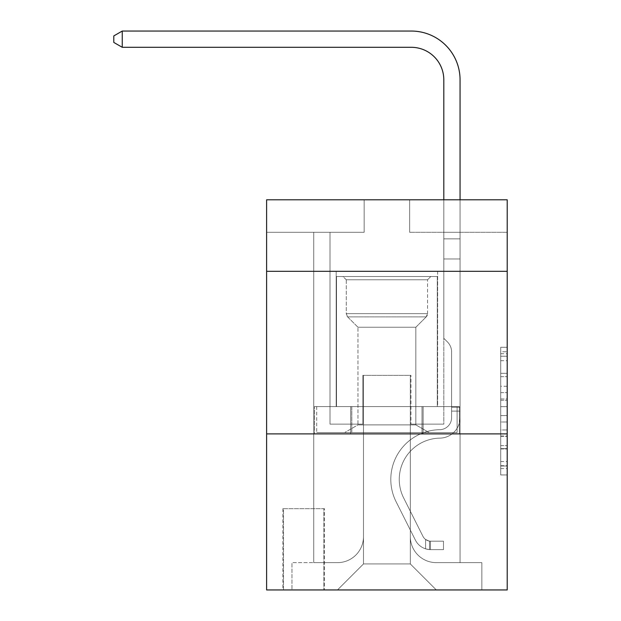 <?xml version="1.0" encoding="UTF-8"?>
<svg xmlns="http://www.w3.org/2000/svg" width="621" height="621" viewBox="0 0 621 621"><rect width="100%" height="100%" fill="white"/><g stroke="black" fill="none" stroke-linecap="round" stroke-linejoin="round"><path stroke-width="0.47" stroke-dasharray="3.1 2.33" d="M500.705 386.239L500.705 406.662L507.202 406.662L507.202 468.576L507.202 353.683L507.202 406.662L500.705 406.662L500.705 351.765L500.705 474.956L500.705 347.302L500.705 466.022L507.202 466.022L500.705 466.022L507.202 466.022L500.705 466.022L500.705 445.599L500.705 474.956L507.202 474.956L507.202 347.302L507.202 465.703L507.202 415.596L500.705 415.596L507.202 415.596L507.202 445.599L507.202 356.237L500.705 356.237L507.202 356.237L507.202 474.956L507.202 353.683L507.202 474.956L500.705 474.956L500.705 347.302L507.202 347.302L507.202 353.683L507.202 347.302L507.202 353.683L507.202 347.302L507.202 351.765L507.202 347.302L500.705 347.302L500.705 356.237L507.202 356.237L500.705 356.237L500.705 386.239L507.202 386.239M437.626 271.323L437.626 406.576L336.186 406.576L437.626 406.576L336.186 406.576L437.626 406.576L437.626 271.323L336.186 271.323L336.186 406.576L336.186 271.323L437.626 271.323M324.48 508.669L282.865 508.669L324.48 508.669L324.48 589.95L282.865 589.95L324.48 589.95M282.865 508.669L282.865 589.95M507.202 399L507.202 392.619L507.202 399L500.705 399L500.705 373.306L500.705 448.944L500.705 429.957L507.202 429.957L500.705 429.957L500.705 474.956L507.202 474.956L500.705 474.956L507.202 474.956L500.705 474.956L500.705 347.302L507.202 347.302L500.705 347.302L507.202 347.302L500.705 347.302L500.705 399L507.202 399M507.202 433.885L507.202 589.95L266.611 589.95L266.611 433.885L507.202 433.885L507.202 199.791L409.666 199.791L507.202 199.791L507.202 232.308L507.202 199.791L266.611 199.791L364.147 199.791L266.611 199.791L266.611 232.308L364.147 232.308L266.611 232.308L266.611 199.791L266.611 271.323L507.202 271.323L266.611 271.323L266.611 433.885L507.202 433.885L266.611 433.885M313.752 232.308L313.752 562.642L337.482 562.642A26.012 26.012 0 0 0 363.495 536.629L363.495 375.363L363.495 563.938L363.495 375.363L363.495 563.938L363.495 375.363L410.318 375.363L410.318 536.629A26.012 26.012 0 0 0 436.322 562.642L460.06 562.642L460.06 232.308L460.06 562.642L460.06 232.308L460.06 562.642L460.06 232.308L460.06 562.642L460.06 232.308L460.06 562.642L460.06 232.308L460.06 562.642L460.06 232.308L460.06 562.642L460.06 232.308L460.06 562.642L460.06 232.308L460.06 562.642L460.06 232.308L460.06 562.642L460.06 232.308L460.06 562.642L460.06 232.308L460.06 562.642L460.06 232.308L460.06 562.642L460.06 232.308L460.06 562.642L481.842 562.642L436.322 562.642L460.06 562.642L436.322 562.642L460.06 562.642L436.322 562.642L460.06 562.642L436.322 562.642L460.06 562.642L436.322 562.642L460.06 562.642L436.322 562.642L460.06 562.642L436.322 562.642L460.06 562.642L436.322 562.642L460.06 562.642L436.322 562.642L460.06 562.642L436.322 562.642L460.06 562.642L436.322 562.642L460.06 562.642L436.322 562.642L460.06 562.642L460.06 232.308L443.805 232.308L460.06 232.308L443.805 232.308L460.06 232.308L443.805 232.308L460.06 232.308L443.805 232.308L460.06 232.308L443.805 232.308L460.06 232.308L443.805 232.308L460.06 232.308L443.805 232.308L460.06 232.308L443.805 232.308L460.06 232.308L443.805 232.308L460.06 232.308L443.805 232.308L460.06 232.308L443.805 232.308L460.06 232.308L443.805 232.308L460.06 232.308L443.805 232.308L460.06 232.308L443.805 232.308L460.06 232.308L460.06 562.642L436.322 562.642A26.012 26.012 0 0 1 410.318 536.629A26.012 26.012 0 0 0 436.322 562.642A26.012 26.012 0 0 1 410.318 536.629A26.012 26.012 0 0 0 436.322 562.642A26.012 26.012 0 0 1 410.318 536.629A26.012 26.012 0 0 0 436.322 562.642A26.012 26.012 0 0 1 410.318 536.629A26.012 26.012 0 0 0 436.322 562.642A26.012 26.012 0 0 1 410.318 536.629A26.012 26.012 0 0 0 436.322 562.642A26.012 26.012 0 0 1 410.318 536.629A26.012 26.012 0 0 0 436.322 562.642A26.012 26.012 0 0 1 410.318 536.629A26.012 26.012 0 0 0 436.322 562.642A26.012 26.012 0 0 1 410.318 536.629A26.012 26.012 0 0 0 436.322 562.642A26.012 26.012 0 0 1 410.318 536.629A26.012 26.012 0 0 0 436.322 562.642A26.012 26.012 0 0 1 410.318 536.629A26.012 26.012 0 0 0 436.322 562.642A26.012 26.012 0 0 1 410.318 536.629A26.012 26.012 0 0 0 436.322 562.642A26.012 26.012 0 0 1 410.318 536.629A26.012 26.012 0 0 0 436.322 562.642A26.012 26.012 0 0 1 410.318 536.629L410.318 375.363L410.318 563.938L363.495 563.938L410.318 563.938L436.322 589.95L481.842 589.95L337.482 589.95L436.322 589.95L410.318 563.938L436.322 589.95L410.318 563.938L410.318 375.363L410.318 563.938L410.318 375.363L362.843 375.363L362.843 424.135L330.007 424.135L330.007 232.308L313.752 232.308L313.752 562.642L337.482 562.642A26.012 26.012 0 0 0 363.495 536.629L363.495 375.363L362.843 375.363L362.843 424.135L330.007 424.135L330.007 232.308L313.752 232.308L313.752 562.642L337.482 562.642L291.971 562.642L337.482 562.642L313.752 562.642L313.752 232.308L313.752 562.642L313.752 232.308L313.752 562.642L313.752 232.308L313.752 562.642L313.752 232.308L313.752 562.642L313.752 232.308L313.752 562.642L313.752 232.308L313.752 562.642L313.752 232.308L313.752 562.642L313.752 232.308L313.752 562.642L313.752 232.308L313.752 562.642L313.752 232.308L313.752 562.642L313.752 232.308L313.752 562.642L313.752 232.308L330.007 232.308L313.752 232.308L330.007 232.308L313.752 232.308L330.007 232.308L313.752 232.308L330.007 232.308L313.752 232.308L330.007 232.308L313.752 232.308L330.007 232.308L313.752 232.308L330.007 232.308L313.752 232.308L330.007 232.308L313.752 232.308L330.007 232.308L313.752 232.308L330.007 232.308L313.752 232.308L330.007 232.308L313.752 232.308L330.007 232.308L313.752 232.308L330.007 232.308L313.752 232.308L313.752 562.642L313.752 232.308M363.495 536.629L363.495 375.363L362.843 375.363L362.843 424.135L330.007 424.135L330.007 232.308L330.007 424.135L330.007 232.308L330.007 424.135L330.007 232.308L330.007 424.135L330.007 232.308L330.007 424.135L330.007 232.308L330.007 424.135L330.007 232.308L330.007 424.135L330.007 232.308L330.007 424.135L330.007 232.308L330.007 424.135L330.007 232.308L330.007 424.135L330.007 232.308L330.007 424.135L330.007 232.308L330.007 424.135L330.007 232.308L330.007 424.135L330.007 232.308L330.007 424.135L362.843 424.135L330.007 424.135L362.843 424.135L330.007 424.135L362.843 424.135L330.007 424.135L362.843 424.135L330.007 424.135L362.843 424.135L330.007 424.135L362.843 424.135L330.007 424.135L362.843 424.135L330.007 424.135L362.843 424.135L330.007 424.135L362.843 424.135L330.007 424.135L362.843 424.135L330.007 424.135L362.843 424.135L330.007 424.135L362.843 424.135L330.007 424.135L362.843 424.135L362.843 375.363L362.843 424.135L362.843 375.363L362.843 424.135L362.843 375.363L362.843 424.135L362.843 375.363L362.843 424.135L362.843 375.363L362.843 424.135L362.843 375.363L362.843 424.135L362.843 375.363L362.843 424.135L362.843 375.363L362.843 424.135L362.843 375.363L362.843 424.135L362.843 375.363L362.843 424.135L362.843 375.363L362.843 424.135L362.843 375.363L362.843 424.135L362.843 375.363L363.495 375.363L362.843 375.363L363.495 375.363L362.843 375.363L363.495 375.363L362.843 375.363L363.495 375.363L362.843 375.363L363.495 375.363L362.843 375.363L363.495 375.363L362.843 375.363L363.495 375.363L362.843 375.363L363.495 375.363L362.843 375.363L363.495 375.363L362.843 375.363L363.495 375.363L362.843 375.363L363.495 375.363L362.843 375.363L363.495 375.363L362.843 375.363L363.495 375.363L363.495 536.629A26.012 26.012 0 0 1 337.482 562.642A26.012 26.012 0 0 0 363.495 536.629A26.012 26.012 0 0 1 337.482 562.642A26.012 26.012 0 0 0 363.495 536.629A26.012 26.012 0 0 1 337.482 562.642A26.012 26.012 0 0 0 363.495 536.629A26.012 26.012 0 0 1 337.482 562.642A26.012 26.012 0 0 0 363.495 536.629A26.012 26.012 0 0 1 337.482 562.642A26.012 26.012 0 0 0 363.495 536.629A26.012 26.012 0 0 1 337.482 562.642A26.012 26.012 0 0 0 363.495 536.629A26.012 26.012 0 0 1 337.482 562.642A26.012 26.012 0 0 0 363.495 536.629A26.012 26.012 0 0 1 337.482 562.642A26.012 26.012 0 0 0 363.495 536.629A26.012 26.012 0 0 1 337.482 562.642A26.012 26.012 0 0 0 363.495 536.629A26.012 26.012 0 0 1 337.482 562.642A26.012 26.012 0 0 0 363.495 536.629A26.012 26.012 0 0 1 337.482 562.642A26.012 26.012 0 0 0 363.495 536.629A26.012 26.012 0 0 1 337.482 562.642A26.012 26.012 0 0 0 363.495 536.629M507.202 232.308L409.666 232.308L507.202 232.308M283.518 589.95L323.828 589.95L283.518 589.95L283.518 508.669L323.828 508.669L323.828 589.95L323.828 508.669L283.518 508.669L283.518 589.95M291.971 589.95L337.482 589.95L363.495 563.938L337.482 589.95L363.495 563.938L337.482 589.95L291.971 589.95L291.971 562.642L291.971 589.95M410.962 375.363L410.318 375.363L410.962 375.363L410.318 375.363L410.962 375.363L410.318 375.363L410.962 375.363L410.318 375.363L410.962 375.363L410.318 375.363L410.962 375.363L410.318 375.363L410.962 375.363L410.318 375.363L410.962 375.363L410.318 375.363L410.962 375.363L410.318 375.363L410.962 375.363L410.318 375.363L410.962 375.363L410.318 375.363L410.962 375.363L410.318 375.363L410.962 375.363L410.318 375.363L410.962 375.363L410.318 375.363L410.962 375.363L410.962 424.135L410.962 375.363M409.666 232.308L409.666 199.791L409.666 232.308M364.147 232.308L364.147 199.791L364.147 232.308M481.842 562.642L481.842 589.95L481.842 562.642M443.805 232.308L443.805 424.135L410.962 424.135L443.805 424.135L410.962 424.135L443.805 424.135L410.962 424.135L443.805 424.135L410.962 424.135L443.805 424.135L410.962 424.135L443.805 424.135L410.962 424.135L443.805 424.135L410.962 424.135L443.805 424.135L410.962 424.135L443.805 424.135L410.962 424.135L443.805 424.135L410.962 424.135L443.805 424.135L410.962 424.135L443.805 424.135L410.962 424.135L443.805 424.135L410.962 424.135L443.805 424.135L410.962 424.135L443.805 424.135L443.805 232.308M459.361 433.885L314.451 433.885L459.361 433.885L459.361 406.576L314.451 406.576L423.134 406.576L423.134 433.885L423.134 406.576L350.679 406.576L350.679 433.885L350.679 406.576L314.451 406.576L314.451 433.885L314.451 406.576L459.361 406.576L459.361 433.885M507.202 271.323L266.611 271.323M350.679 406.576L350.679 433.885L350.679 406.576M423.134 406.576L423.134 433.885L423.134 406.576M500.705 406.662L507.202 406.662L500.705 406.662M500.705 351.765L500.705 347.302L500.705 351.765L507.202 351.765L500.705 351.765M500.705 448.626L500.705 421.977L500.705 448.626L507.202 448.626L500.705 448.626M500.705 421.977L500.705 415.596L507.202 415.596L500.705 415.596L500.705 421.977L507.202 421.977L500.705 421.977M500.705 373.306L500.705 356.237L500.705 373.306L507.202 373.306L500.705 373.306M500.705 347.302L507.202 347.302L500.705 347.302L500.705 353.683L500.705 347.302L507.202 347.302M500.705 474.956L507.202 474.956L500.705 474.956L500.705 468.576L500.705 474.956M460.06 411.125L460.06 238.852L460.06 258.965L460.06 238.852L443.805 238.852L443.805 79.822A32.509 32.509 34.2 0 0 411.288 47.305L122.252 47.305L122.252 31.05L411.288 31.05A48.772 48.772 -145.8 0 1 460.06 79.822L460.06 258.965L460.06 238.852L443.805 238.852L443.805 258.965L460.06 258.965L460.06 238.852L460.06 258.965L460.06 238.852L443.805 238.852L443.805 79.822A32.509 32.509 34.2 0 0 411.288 47.305L122.252 47.305L113.798 42.43L113.798 35.925L113.798 42.43L122.252 47.305L122.252 31.05L122.252 47.305L113.798 42.43L113.798 35.925L122.252 31.05L113.798 35.925L113.798 42.43L122.252 47.305L122.252 31.05L411.288 31.05A48.772 48.772 -145.8 0 1 460.06 79.822L460.06 258.965L460.06 238.852L443.805 238.852L460.06 238.852L460.06 258.965L460.06 238.852L443.805 238.852L443.805 79.822A32.509 32.509 34.2 0 0 411.288 47.305L122.252 47.305L113.798 42.43L113.798 35.925L122.252 31.05L411.288 31.05A48.772 48.772 -145.8 0 1 460.06 79.822L460.06 258.965L460.06 238.852L443.805 238.852L443.805 338.298L447.469 341.961A14.128 14.128 -145.8 0 1 451.607 351.952A14.128 14.128 34.2 0 0 447.469 341.961L443.805 338.298L443.805 258.965L460.06 258.965L460.06 238.852L460.06 258.965L460.06 238.852L443.805 238.852L443.805 79.822A32.509 32.509 34.2 0 0 411.288 47.305L122.252 47.305L122.252 31.05L122.252 47.305L113.798 42.43L122.252 47.305L122.252 31.05L113.798 35.925L113.798 42.43L113.798 35.925L122.252 31.05L411.288 31.05A48.772 48.772 -145.8 0 1 460.06 79.822L460.06 258.965L460.06 238.852L443.805 238.852L460.06 238.852L460.06 258.965L460.06 238.852L443.805 238.852L443.805 79.822A32.509 32.509 34.2 0 0 411.288 47.305L122.252 47.305L113.798 42.43L122.252 47.305L122.252 31.05L411.288 31.05A48.772 48.772 -145.8 0 1 460.06 79.822L460.06 258.965L460.06 238.852L443.805 238.852L443.805 258.965L443.805 79.822A32.509 32.509 34.2 0 0 411.288 47.305L122.252 47.305L113.798 42.43L113.798 35.925L113.798 42.43L122.252 47.305L122.252 31.05L122.252 47.305L113.798 42.43L113.798 35.925L122.252 31.05L113.798 35.925L113.798 42.43L122.252 47.305L122.252 31.05L411.288 31.05A48.772 48.772 -145.8 0 1 460.06 79.822L460.06 258.965L460.06 238.852L443.805 238.852L460.06 238.852L460.06 417.646A20.485 20.485 -145.8 0 1 439.901 438.131A20.485 20.485 34.2 0 0 460.06 417.646L460.06 258.965L443.805 258.965L443.805 338.298L447.469 341.961A14.128 14.128 -145.8 0 1 451.607 351.952A14.128 14.128 34.2 0 0 447.469 341.961L443.805 338.298L443.805 258.965L460.06 258.965L460.06 417.646A20.485 20.485 -145.8 0 1 439.901 438.131A20.485 20.485 34.2 0 0 460.06 417.646L460.06 258.965L443.805 258.965L443.805 79.822A32.509 32.509 34.2 0 0 411.288 47.305L122.252 47.305L113.798 42.43L113.798 35.925L122.252 31.05L411.288 31.05A48.772 48.772 -145.8 0 1 460.06 79.822L460.06 238.852L443.805 238.852L443.805 338.298L447.469 341.961A14.128 14.128 -145.8 0 1 451.607 351.952A14.128 14.128 34.2 0 0 447.469 341.961L443.805 338.298L443.805 258.965L460.06 258.965L460.06 417.646A20.485 20.485 -145.8 0 1 439.901 438.131A20.485 20.485 34.2 0 0 460.06 417.646L460.06 258.965L443.805 258.965L443.805 79.822A32.509 32.509 34.2 0 0 411.288 47.305L122.252 47.305L122.252 31.05L122.252 47.305L113.798 42.43L122.252 47.305L122.252 31.05L113.798 35.925L113.798 42.43L113.798 35.925L122.252 31.05L411.288 31.05A48.772 48.772 -145.8 0 1 460.06 79.822L460.06 258.965L443.805 258.965L443.805 338.298L447.469 341.961A14.128 14.128 -145.8 0 1 451.607 351.952A14.128 14.128 34.2 0 0 447.469 341.961L443.805 338.298L443.805 238.852L460.06 238.852L443.805 238.852L443.805 79.822A32.509 32.509 34.2 0 0 411.288 47.305L122.252 47.305L113.798 42.43L122.252 47.305L122.252 31.05L411.288 31.05A48.772 48.772 -145.8 0 1 460.06 79.822L460.06 417.646A20.485 20.485 -145.8 0 1 439.901 438.131A41.289 41.289 34.2 0 0 403.658 497.957A41.289 41.289 -145.8 0 1 439.901 438.131A20.485 20.485 34.2 0 0 460.06 417.646L460.06 258.965L443.805 258.965L443.805 338.298L447.469 341.961A14.128 14.128 -145.8 0 1 451.607 351.952A14.128 14.128 34.2 0 0 447.469 341.961L443.805 338.298L443.805 258.965L460.06 258.965L460.06 417.646A20.485 20.485 -145.8 0 1 439.901 438.131A20.485 20.485 34.2 0 0 460.06 417.646L460.06 258.965L443.805 258.965L443.805 238.852L443.805 338.298L447.469 341.961A14.128 14.128 -145.8 0 1 451.607 351.952A14.128 14.128 34.2 0 0 447.469 341.961L443.805 338.298L443.805 258.965L460.06 258.965L460.06 417.646A20.485 20.485 -145.8 0 1 439.901 438.131A20.485 20.485 34.2 0 0 460.06 417.646L460.06 258.965L443.805 258.965L443.805 79.822A32.509 32.509 34.2 0 0 411.288 47.305L122.252 47.305L113.798 42.43L113.798 35.925L113.798 42.43L122.252 47.305L122.252 31.05L122.252 47.305L113.798 42.43L113.798 35.925L122.252 31.05L113.798 35.925L113.798 42.43L122.252 47.305L122.252 31.05L411.288 31.05A48.772 48.772 -145.8 0 1 460.06 79.822L460.06 238.852L443.805 238.852L460.06 238.852L460.06 79.822L460.06 238.852L443.805 238.852L443.805 79.822A32.509 32.509 34.2 0 0 411.288 47.305L122.252 47.305L113.798 42.43L113.798 35.925L122.252 31.05L411.288 31.05A48.772 48.772 -145.8 0 1 460.06 79.822L460.06 238.852L460.06 79.822L460.06 238.852L443.805 238.852L443.805 338.298L447.469 341.961A14.128 14.128 -145.8 0 1 451.607 351.952A14.128 14.128 34.2 0 0 447.469 341.961L443.805 338.298L443.805 258.965L460.06 258.965L460.06 417.646A20.485 20.485 -145.8 0 1 439.901 438.131A41.289 41.289 34.2 0 0 403.658 497.957A41.289 41.289 -145.8 0 1 439.901 438.131A20.485 20.485 34.2 0 0 460.06 417.646L460.06 258.965L443.805 258.965L443.805 79.822A32.509 32.509 34.2 0 0 411.288 47.305L122.252 47.305L122.252 31.05L122.252 47.305L411.288 47.305L122.252 47.305L122.252 31.05L113.798 35.925L113.798 42.43L122.252 47.305L411.288 47.305L122.252 47.305L122.252 31.05L411.288 31.05A48.772 48.772 -145.8 0 1 460.06 79.822L460.06 238.852L443.805 238.852L443.805 79.822A32.509 32.509 34.2 0 0 411.288 47.305L122.252 47.305L411.288 47.305L122.252 47.305L122.252 31.05L411.288 31.05A48.772 48.772 -145.8 0 1 460.06 79.822L460.06 238.852L460.06 79.822L460.06 238.852L443.805 238.852L443.805 338.298L447.469 341.961A14.128 14.128 -145.8 0 1 451.607 351.952A14.128 14.128 34.2 0 0 447.469 341.961L443.805 338.298L443.805 258.965L460.06 258.965L460.06 417.646A20.485 20.485 -145.8 0 1 439.901 438.131A20.485 20.485 34.2 0 0 460.06 417.646L460.06 258.965L443.805 258.965L443.805 79.822A32.509 32.509 34.2 0 0 411.288 47.305L122.252 47.305L122.252 31.05L113.798 35.925L122.252 31.05L411.288 31.05A48.772 48.772 -145.8 0 1 460.06 79.822L460.06 238.852L443.805 238.852L443.805 79.822L443.805 338.298L447.469 341.961A14.128 14.128 -145.8 0 1 451.607 351.952A14.128 14.128 34.2 0 0 447.469 341.961L443.805 338.298L443.805 258.965L460.06 258.965L460.06 417.646A20.485 20.485 -145.8 0 1 439.901 438.131A20.485 20.485 34.2 0 0 460.06 417.646L460.06 258.965L443.805 258.965L443.805 79.822L443.805 338.298L447.469 341.961A14.128 14.128 -145.8 0 1 451.607 351.952A14.128 14.128 34.2 0 0 447.469 341.961L443.805 338.298L443.805 258.965L460.06 258.965L460.06 417.646A20.485 20.485 -145.8 0 1 439.901 438.131A41.289 41.289 34.2 0 0 403.658 497.957A41.289 41.289 -145.8 0 1 439.901 438.131A20.485 20.485 34.2 0 0 460.06 417.646L460.06 258.965L443.805 258.965L443.805 79.822L443.805 338.298L447.469 341.961A14.128 14.128 -145.8 0 1 451.607 351.952A14.128 14.128 34.2 0 0 447.469 341.961L443.805 338.298L443.805 258.965L460.06 258.965L460.06 417.646A20.485 20.485 -145.8 0 1 439.901 438.131A20.485 20.485 34.2 0 0 460.06 417.646L460.06 258.965L443.805 258.965L443.805 79.822L443.805 338.298L447.469 341.961A14.128 14.128 -145.8 0 1 451.607 351.952A14.128 14.128 34.2 0 0 447.469 341.961L443.805 338.298L443.805 258.965L460.06 258.965L460.06 417.646A20.485 20.485 -145.8 0 1 439.901 438.131A20.485 20.485 34.2 0 0 460.06 417.646L460.06 258.965L443.805 258.965L443.805 238.852L460.06 238.852L460.06 79.822L460.06 238.852L460.06 79.822L460.06 238.852L443.805 238.852L443.805 79.822L443.805 338.298L447.469 341.961A14.128 14.128 -145.8 0 1 451.607 351.952A14.128 14.128 34.2 0 0 447.469 341.961L443.805 338.298L443.805 258.965L460.06 258.965L460.06 417.646A20.485 20.485 -145.8 0 1 439.901 438.131A41.289 41.289 34.2 0 0 403.658 497.957L422.955 536.342L403.658 497.957A41.289 41.289 -145.8 0 1 439.901 438.131A20.485 20.485 34.2 0 0 460.06 417.646L460.06 258.965L443.805 258.965L443.805 79.822L443.805 338.298L447.469 341.961A14.128 14.128 -145.8 0 1 451.607 351.952A14.128 14.128 34.2 0 0 447.469 341.961L443.805 338.298L443.805 258.965L460.06 258.965L460.06 417.646L460.06 411.125L451.607 411.125L451.607 407.229L460.06 407.229L451.607 407.229L451.607 417.646L451.607 351.952L451.607 417.646A12.032 12.032 -145.8 0 1 439.769 429.678A12.032 12.032 34.2 0 0 451.607 417.646L451.607 351.952L451.607 417.646L451.607 407.229L460.06 407.229L451.607 407.229L451.607 417.646A12.032 12.032 -145.8 0 1 439.769 429.678A12.032 12.032 34.2 0 0 451.607 417.646L451.607 351.952L451.607 417.646A12.032 12.032 -145.8 0 1 439.769 429.678A12.032 12.032 34.2 0 0 451.607 417.646L451.607 351.952L451.607 417.646L451.607 407.229L460.06 407.229L451.607 407.229L451.607 417.646A12.032 12.032 -145.8 0 1 439.769 429.678A49.742 49.742 34.2 0 0 396.105 501.752A49.742 49.742 -145.8 0 1 439.769 429.678A12.032 12.032 34.2 0 0 451.607 417.646L451.607 351.952L451.607 417.646A12.032 12.032 -145.8 0 1 439.769 429.678A12.032 12.032 34.2 0 0 451.607 417.646L451.607 351.952L451.607 417.646L451.607 407.229L460.06 407.229L451.607 407.229L451.607 417.646A12.032 12.032 -145.8 0 1 439.769 429.678A12.032 12.032 34.2 0 0 451.607 417.646L451.607 351.952L451.607 417.646A12.032 12.032 -145.8 0 1 439.769 429.678A49.742 49.742 34.2 0 0 396.105 501.752A49.742 49.742 -145.8 0 1 439.769 429.678A12.032 12.032 34.2 0 0 451.607 417.646L451.607 351.952L451.607 417.646L451.607 407.229L460.06 407.229L451.607 407.229L451.607 417.646A12.032 12.032 -145.8 0 1 439.769 429.678A12.032 12.032 34.2 0 0 451.607 417.646L451.607 351.952L451.607 417.646A12.032 12.032 -145.8 0 1 439.769 429.678A12.032 12.032 34.2 0 0 451.607 417.646L451.607 351.952L451.607 417.646L451.607 407.229L460.06 407.229L451.607 407.229L451.607 417.646A12.032 12.032 -145.8 0 1 439.769 429.678A49.742 49.742 34.2 0 0 396.105 501.752A49.742 49.742 -145.8 0 1 439.769 429.678A12.032 12.032 34.2 0 0 451.607 417.646L451.607 351.952L451.607 417.646A12.032 12.032 -145.8 0 1 439.769 429.678A12.032 12.032 34.2 0 0 451.607 417.646L451.607 351.952L451.607 417.646L451.607 407.229L460.06 407.229L451.607 407.229L451.607 417.646A12.032 12.032 -145.8 0 1 439.769 429.678A12.032 12.032 34.2 0 0 451.607 417.646L451.607 351.952L451.607 417.646A12.032 12.032 -145.8 0 1 439.769 429.678A49.742 49.742 34.2 0 0 396.105 501.752L415.402 540.138L396.105 501.752A49.742 49.742 -145.8 0 1 439.769 429.678A12.032 12.032 34.2 0 0 451.607 417.646L451.607 351.952L451.607 417.646L451.607 411.125L460.06 411.125M430.469 549.632A17.233 17.233 -145.8 0 1 415.402 540.138L396.105 501.752A49.742 49.742 -145.8 0 1 439.769 429.678A12.032 12.032 34.2 0 0 451.607 417.646A12.032 12.032 -145.8 0 1 439.769 429.678A12.032 12.032 34.2 0 0 451.607 417.646A12.032 12.032 34.2 0 1 439.769 429.678A49.742 49.742 34.2 0 0 396.105 501.752A49.742 49.742 -145.8 0 1 439.769 429.678A12.032 12.032 34.2 0 0 451.607 417.646A12.032 12.032 34.2 0 1 439.769 429.678A49.742 49.742 34.2 0 0 396.105 501.752L415.402 540.138L396.105 501.752A49.742 49.742 -145.8 0 1 439.769 429.678A12.032 12.032 34.2 0 0 451.607 417.646A12.032 12.032 34.2 0 1 439.769 429.678A12.032 12.032 34.2 0 0 451.607 417.646A12.032 12.032 34.2 0 1 439.769 429.678A49.742 49.742 34.2 0 0 396.105 501.752A49.742 49.742 -145.8 0 1 439.769 429.678A12.032 12.032 34.2 0 0 451.607 417.646A12.032 12.032 34.2 0 1 439.769 429.678A49.742 49.742 34.2 0 0 396.105 501.752A49.742 49.742 -145.8 0 1 439.769 429.678A12.032 12.032 34.2 0 0 451.607 417.646A12.032 12.032 34.2 0 1 439.769 429.678A12.032 12.032 34.2 0 0 451.607 417.646A12.032 12.032 34.2 0 1 439.769 429.678A49.742 49.742 34.2 0 0 396.105 501.752L415.402 540.138A17.233 17.233 34.2 0 0 425.595 548.832A17.233 17.233 -145.8 0 1 415.402 540.138L396.105 501.752A49.742 49.742 -145.8 0 1 439.769 429.678A12.032 12.032 34.2 0 0 451.607 417.646A12.032 12.032 34.2 0 1 439.769 429.678A49.742 49.742 34.2 0 0 396.105 501.752A49.742 49.742 -145.8 0 1 439.769 429.678A12.032 12.032 34.2 0 0 451.607 417.646A12.032 12.032 34.2 0 1 439.769 429.678A12.032 12.032 34.2 0 0 451.607 417.646A12.032 12.032 34.2 0 1 439.769 429.678A49.742 49.742 34.2 0 0 396.105 501.752A49.742 49.742 -145.8 0 1 439.769 429.678A12.032 12.032 34.2 0 0 451.607 417.646A12.032 12.032 34.2 0 1 439.769 429.678A49.742 49.742 34.2 0 0 396.105 501.752L415.402 540.138L396.105 501.752A49.742 49.742 -145.8 0 1 439.769 429.678A12.032 12.032 34.2 0 0 451.607 417.646A12.032 12.032 34.2 0 1 439.769 429.678A12.032 12.032 34.2 0 0 451.607 417.646A12.032 12.032 34.2 0 1 439.769 429.678A49.742 49.742 34.2 0 0 396.105 501.752A49.742 49.742 -145.8 0 1 439.769 429.678A12.032 12.032 34.2 0 0 451.607 417.646A12.032 12.032 34.2 0 1 439.769 429.678A49.742 49.742 34.2 0 0 396.105 501.752A49.742 49.742 -145.8 0 1 439.769 429.678A49.742 49.742 -145.8 0 0 396.105 501.752L415.402 540.138L396.105 501.752A49.742 49.742 -145.8 0 1 439.769 429.678A49.742 49.742 -145.8 0 0 396.105 501.752L415.402 540.138A17.233 17.233 34.2 0 0 425.595 548.832C430.609 549.895 430.609 549.895 425.595 548.832C430.609 549.895 430.609 549.895 425.595 548.832A17.233 17.233 -145.8 0 1 415.402 540.138L396.105 501.752A49.742 49.742 -145.8 0 1 439.769 429.678A49.742 49.742 -145.8 0 0 396.105 501.752A49.742 49.742 -145.8 0 1 439.769 429.678A49.742 49.742 -145.8 0 0 396.105 501.752L415.402 540.138L396.105 501.752A49.742 49.742 -145.8 0 1 439.769 429.678A49.742 49.742 -145.8 0 0 396.105 501.752L415.402 540.138L396.105 501.752A49.742 49.742 -145.8 0 1 439.769 429.678A49.742 49.742 -145.8 0 0 396.105 501.752A49.742 49.742 -145.8 0 1 439.769 429.678A49.742 49.742 -145.8 0 0 396.105 501.752L415.402 540.138A17.233 17.233 34.2 0 0 425.595 548.832C430.609 549.895 430.609 549.895 425.595 548.832C430.609 549.895 430.609 549.895 425.595 548.832A17.233 17.233 -145.8 0 1 415.402 540.138L396.105 501.752A49.742 49.742 -145.8 0 1 439.769 429.678A49.742 49.742 -145.8 0 0 396.105 501.752L415.402 540.138L396.105 501.752A49.742 49.742 -145.8 0 1 439.769 429.678A49.742 49.742 -145.8 0 0 396.105 501.752A49.742 49.742 -145.8 0 1 439.769 429.678A49.742 49.742 -145.8 0 0 396.105 501.752L415.402 540.138L396.105 501.752A49.742 49.742 -145.8 0 1 439.769 429.678A49.742 49.742 -145.8 0 0 396.105 501.752L415.402 540.138A17.233 17.233 34.2 0 0 425.595 548.832C430.609 549.895 430.609 549.895 425.595 548.832C430.609 549.895 430.609 549.895 425.595 548.832A17.233 17.233 -145.8 0 1 415.402 540.138L396.105 501.752A49.742 49.742 -145.8 0 1 439.769 429.678A49.742 49.742 -145.8 0 0 396.105 501.752A49.742 49.742 -145.8 0 1 439.769 429.678A49.742 49.742 -145.8 0 0 396.105 501.752L415.402 540.138L396.105 501.752A49.742 49.742 -145.8 0 1 439.769 429.678A49.742 49.742 -145.8 0 0 396.105 501.752L415.402 540.138A17.233 17.233 34.2 0 0 425.595 548.832C430.609 549.895 430.609 549.895 425.595 548.832C430.609 549.895 430.609 549.895 425.595 548.832A17.233 17.233 -145.8 0 1 415.402 540.138L396.105 501.752L415.402 540.138A17.233 17.233 34.2 0 0 425.595 548.832C430.609 549.895 430.609 549.895 425.595 548.832C430.609 549.895 430.609 549.895 425.595 548.832A17.233 17.233 -145.8 0 1 415.402 540.138L396.105 501.752L415.402 540.138A17.233 17.233 34.2 0 0 425.595 548.832C430.609 549.895 430.609 549.895 425.595 548.832C430.609 549.895 430.609 549.895 425.595 548.832A17.233 17.233 -145.8 0 1 415.402 540.138L396.105 501.752L415.402 540.138A17.233 17.233 34.2 0 0 425.595 548.832C430.609 549.895 430.609 549.895 425.595 548.832C430.609 549.895 430.609 549.895 425.595 548.832A17.233 17.233 -145.8 0 1 415.402 540.138L396.105 501.752L415.402 540.138A17.233 17.233 34.2 0 0 425.595 548.832C430.609 549.895 430.609 549.895 425.595 548.832C430.609 549.895 430.609 549.895 425.595 548.832A17.233 17.233 -145.8 0 1 415.402 540.138L396.105 501.752L415.402 540.138A17.233 17.233 34.2 0 0 425.595 548.832C430.609 549.895 430.609 549.895 425.595 548.832C430.609 549.895 430.609 549.895 425.595 548.832A17.233 17.233 -145.8 0 1 415.402 540.138L396.105 501.752L415.402 540.138A17.233 17.233 34.2 0 0 425.595 548.832C430.609 549.895 430.609 549.895 425.595 548.832C430.609 549.895 430.609 549.895 425.595 548.832A17.233 17.233 -145.8 0 1 415.402 540.138L396.105 501.752L415.402 540.138A17.233 17.233 34.2 0 0 425.595 548.832C430.609 549.895 430.609 549.895 425.595 548.832C430.609 549.895 430.609 549.895 425.595 548.832A17.233 17.233 -145.8 0 1 415.402 540.138L396.105 501.752L415.402 540.138A17.233 17.233 34.2 0 0 425.595 548.832C430.609 549.895 430.609 549.895 425.595 548.832C430.609 549.895 430.609 549.895 425.595 548.832A17.233 17.233 -145.8 0 1 415.402 540.138L396.105 501.752L415.402 540.138A17.233 17.233 34.2 0 0 425.595 548.832C430.609 549.895 430.609 549.895 425.595 548.832C430.609 549.895 430.609 549.895 425.595 548.832A17.233 17.233 -145.8 0 1 415.402 540.138A17.233 17.233 -145.8 0 0 430.469 549.632L430.469 541.178A8.779 8.779 -145.8 0 1 422.955 536.342L403.658 497.957A41.289 41.289 -145.8 0 1 439.901 438.131A20.485 20.485 34.2 0 0 460.06 417.646A20.485 20.485 -145.8 0 1 439.901 438.131A20.485 20.485 34.2 0 0 460.06 417.646A20.485 20.485 34.2 0 1 439.901 438.131A41.289 41.289 34.2 0 0 403.658 497.957A41.289 41.289 -145.8 0 1 439.901 438.131A20.485 20.485 34.2 0 0 460.06 417.646A20.485 20.485 34.2 0 1 439.901 438.131A41.289 41.289 34.2 0 0 403.658 497.957L422.955 536.342L403.658 497.957A41.289 41.289 -145.8 0 1 439.901 438.131A20.485 20.485 34.2 0 0 460.06 417.646A20.485 20.485 34.2 0 1 439.901 438.131A20.485 20.485 34.2 0 0 460.06 417.646A20.485 20.485 34.2 0 1 439.901 438.131A41.289 41.289 34.2 0 0 403.658 497.957A41.289 41.289 -145.8 0 1 439.901 438.131A20.485 20.485 34.2 0 0 460.06 417.646A20.485 20.485 34.2 0 1 439.901 438.131A41.289 41.289 34.2 0 0 403.658 497.957A41.289 41.289 -145.8 0 1 439.901 438.131A20.485 20.485 34.2 0 0 460.06 417.646A20.485 20.485 34.2 0 1 439.901 438.131A20.485 20.485 34.2 0 0 460.06 417.646A20.485 20.485 34.2 0 1 439.901 438.131A41.289 41.289 34.2 0 0 403.658 497.957L422.955 536.342A8.779 8.779 34.2 0 0 425.595 539.47C430.524 541.737 430.524 541.737 425.595 539.47C430.524 541.737 430.524 541.737 425.595 539.47A8.779 8.779 -145.8 0 1 422.955 536.342L403.658 497.957A41.289 41.289 -145.8 0 1 439.901 438.131A20.485 20.485 34.2 0 0 460.06 417.646A20.485 20.485 34.2 0 1 439.901 438.131A41.289 41.289 34.2 0 0 403.658 497.957A41.289 41.289 -145.8 0 1 439.901 438.131A20.485 20.485 34.2 0 0 460.06 417.646A20.485 20.485 34.2 0 1 439.901 438.131A20.485 20.485 34.2 0 0 460.06 417.646A20.485 20.485 34.2 0 1 439.901 438.131A41.289 41.289 34.2 0 0 403.658 497.957A41.289 41.289 -145.8 0 1 439.901 438.131A20.485 20.485 34.2 0 0 460.06 417.646A20.485 20.485 34.2 0 1 439.901 438.131A41.289 41.289 34.2 0 0 403.658 497.957L422.955 536.342L403.658 497.957A41.289 41.289 -145.8 0 1 439.901 438.131A20.485 20.485 34.2 0 0 460.06 417.646A20.485 20.485 34.2 0 1 439.901 438.131A20.485 20.485 34.2 0 0 460.06 417.646A20.485 20.485 34.2 0 1 439.901 438.131A41.289 41.289 34.2 0 0 403.658 497.957A41.289 41.289 -145.8 0 1 439.901 438.131A20.485 20.485 34.2 0 0 460.06 417.646A20.485 20.485 34.2 0 1 439.901 438.131A41.289 41.289 34.2 0 0 403.658 497.957A41.289 41.289 -145.8 0 1 439.901 438.131A41.289 41.289 -145.8 0 0 403.658 497.957L422.955 536.342L403.658 497.957A41.289 41.289 -145.8 0 1 439.901 438.131A41.289 41.289 -145.8 0 0 403.658 497.957L422.955 536.342A8.779 8.779 34.2 0 0 425.595 539.47C430.524 541.737 430.524 541.737 425.595 539.47C430.524 541.737 430.524 541.737 425.595 539.47A8.779 8.779 -145.8 0 1 422.955 536.342L403.658 497.957A41.289 41.289 -145.8 0 1 439.901 438.131A41.289 41.289 -145.8 0 0 403.658 497.957A41.289 41.289 -145.8 0 1 439.901 438.131A41.289 41.289 -145.8 0 0 403.658 497.957L422.955 536.342L403.658 497.957A41.289 41.289 -145.8 0 1 439.901 438.131A41.289 41.289 -145.8 0 0 403.658 497.957L422.955 536.342L403.658 497.957A41.289 41.289 -145.8 0 1 439.901 438.131A41.289 41.289 -145.8 0 0 403.658 497.957A41.289 41.289 -145.8 0 1 439.901 438.131A41.289 41.289 -145.8 0 0 403.658 497.957L422.955 536.342A8.779 8.779 34.2 0 0 425.595 539.47C430.524 541.737 430.524 541.737 425.595 539.47C430.524 541.737 430.524 541.737 425.595 539.47A8.779 8.779 -145.8 0 1 422.955 536.342L403.658 497.957A41.289 41.289 -145.8 0 1 439.901 438.131A41.289 41.289 -145.8 0 0 403.658 497.957L422.955 536.342L403.658 497.957A41.289 41.289 -145.8 0 1 439.901 438.131A41.289 41.289 -145.8 0 0 403.658 497.957A41.289 41.289 -145.8 0 1 439.901 438.131A41.289 41.289 -145.8 0 0 403.658 497.957L422.955 536.342L403.658 497.957A41.289 41.289 -145.8 0 1 439.901 438.131A41.289 41.289 -145.8 0 0 403.658 497.957L422.955 536.342A8.779 8.779 34.2 0 0 425.595 539.47C430.524 541.737 430.524 541.737 425.595 539.47C430.524 541.737 430.524 541.737 425.595 539.47A8.779 8.779 -145.8 0 1 422.955 536.342L403.658 497.957A41.289 41.289 -145.8 0 1 439.901 438.131A41.289 41.289 -145.8 0 0 403.658 497.957A41.289 41.289 -145.8 0 1 439.901 438.131A41.289 41.289 -145.8 0 0 403.658 497.957L422.955 536.342L403.658 497.957A41.289 41.289 -145.8 0 1 439.901 438.131A41.289 41.289 -145.8 0 0 403.658 497.957L422.955 536.342A8.779 8.779 34.2 0 0 425.595 539.47C430.524 541.737 430.524 541.737 425.595 539.47C430.524 541.737 430.524 541.737 425.595 539.47A8.779 8.779 -145.8 0 1 422.955 536.342L403.658 497.957L422.955 536.342A8.779 8.779 34.2 0 0 425.595 539.47C430.524 541.737 430.524 541.737 425.595 539.47C430.524 541.737 430.524 541.737 425.595 539.47A8.779 8.779 -145.8 0 1 422.955 536.342L403.658 497.957L422.955 536.342A8.779 8.779 34.2 0 0 425.595 539.47C430.524 541.737 430.524 541.737 425.595 539.47C430.524 541.737 430.524 541.737 425.595 539.47A8.779 8.779 -145.8 0 1 422.955 536.342L403.658 497.957L422.955 536.342A8.779 8.779 34.2 0 0 425.595 539.47C430.524 541.737 430.524 541.737 425.595 539.47C430.524 541.737 430.524 541.737 425.595 539.47A8.779 8.779 -145.8 0 1 422.955 536.342L403.658 497.957L422.955 536.342A8.779 8.779 34.2 0 0 425.595 539.47C430.524 541.737 430.524 541.737 425.595 539.47C430.524 541.737 430.524 541.737 425.595 539.47A8.779 8.779 -145.8 0 1 422.955 536.342L403.658 497.957L422.955 536.342A8.779 8.779 34.2 0 0 425.595 539.47C430.524 541.737 430.524 541.737 425.595 539.47C430.524 541.737 430.524 541.737 425.595 539.47A8.779 8.779 -145.8 0 1 422.955 536.342L403.658 497.957L422.955 536.342A8.779 8.779 34.2 0 0 425.595 539.47C430.524 541.737 430.524 541.737 425.595 539.47C430.524 541.737 430.524 541.737 425.595 539.47A8.779 8.779 -145.8 0 1 422.955 536.342L403.658 497.957L422.955 536.342A8.779 8.779 34.2 0 0 425.595 539.47C430.524 541.737 430.524 541.737 425.595 539.47C430.524 541.737 430.524 541.737 425.595 539.47A8.779 8.779 -145.8 0 1 422.955 536.342L403.658 497.957L422.955 536.342A8.779 8.779 34.2 0 0 425.595 539.47C430.524 541.737 430.524 541.737 425.595 539.47C430.524 541.737 430.524 541.737 425.595 539.47A8.779 8.779 -145.8 0 1 422.955 536.342L403.658 497.957L422.955 536.342A8.779 8.779 34.2 0 0 425.595 539.47C430.524 541.737 430.524 541.737 425.595 539.47C430.524 541.737 430.524 541.737 425.595 539.47A8.779 8.779 -145.8 0 1 422.955 536.342A8.779 8.779 -145.8 0 0 430.469 541.178L430.469 549.632L443.479 549.632L430.469 549.632A17.233 17.233 -145.8 0 1 415.402 540.138A17.233 17.233 -145.8 0 0 430.469 549.632L430.469 541.178L443.479 541.178L430.469 541.178A8.779 8.779 -145.8 0 1 422.955 536.342A8.779 8.779 -145.8 0 0 430.469 541.178L430.469 549.632L443.479 549.632L443.479 541.178L443.479 549.632L430.469 549.632A17.233 17.233 -145.8 0 1 415.402 540.138A17.233 17.233 -145.8 0 0 430.469 549.632L430.469 541.178L443.479 541.178L430.469 541.178A8.779 8.779 -145.8 0 1 422.955 536.342A8.779 8.779 -145.8 0 0 430.469 541.178L430.469 549.632L443.479 549.632L443.479 541.178L443.479 549.632L430.469 549.632A17.233 17.233 -145.8 0 1 415.402 540.138A17.233 17.233 -145.8 0 0 430.469 549.632L430.469 541.178L443.479 541.178L430.469 541.178A8.779 8.779 -145.8 0 1 422.955 536.342A8.779 8.779 -145.8 0 0 430.469 541.178L430.469 549.632L443.479 549.632L443.479 541.178L443.479 549.632L430.469 549.632A17.233 17.233 -145.8 0 1 415.402 540.138A17.233 17.233 -145.8 0 0 430.469 549.632L430.469 541.178L443.479 541.178L430.469 541.178A8.779 8.779 -145.8 0 1 422.955 536.342A8.779 8.779 -145.8 0 0 430.469 541.178L430.469 549.632L443.479 549.632L443.479 541.178L443.479 549.632L430.469 549.632A17.233 17.233 -145.8 0 1 415.402 540.138A17.233 17.233 -145.8 0 0 430.469 549.632L430.469 541.178L443.479 541.178L430.469 541.178A8.779 8.779 -145.8 0 1 422.955 536.342A8.779 8.779 -145.8 0 0 430.469 541.178L430.469 549.632L443.479 549.632L443.479 541.178L443.479 549.632L430.469 549.632A17.233 17.233 -145.8 0 1 415.402 540.138A17.233 17.233 -145.8 0 0 430.469 549.632L430.469 541.178L443.479 541.178L430.469 541.178A8.779 8.779 -145.8 0 1 422.955 536.342A8.779 8.779 -145.8 0 0 430.469 541.178L430.469 549.632L443.479 549.632L443.479 541.178L443.479 549.632L430.469 549.632A17.233 17.233 -145.8 0 1 415.402 540.138A17.233 17.233 -145.8 0 0 430.469 549.632L430.469 541.178L443.479 541.178L430.469 541.178A8.779 8.779 -145.8 0 1 422.955 536.342A8.779 8.779 -145.8 0 0 430.469 541.178L430.469 549.632L443.479 549.632L443.479 541.178L443.479 549.632L430.469 549.632A17.233 17.233 -145.8 0 1 415.402 540.138A17.233 17.233 -145.8 0 0 430.469 549.632L430.469 541.178L443.479 541.178L430.469 541.178A8.779 8.779 -145.8 0 1 422.955 536.342A8.779 8.779 -145.8 0 0 430.469 541.178L430.469 549.632L443.479 549.632L443.479 541.178L443.479 549.632L430.469 549.632A17.233 17.233 -145.8 0 1 415.402 540.138A17.233 17.233 -145.8 0 0 430.469 549.632L430.469 541.178L443.479 541.178L430.469 541.178A8.779 8.779 -145.8 0 1 422.955 536.342A8.779 8.779 -145.8 0 0 430.469 541.178L430.469 549.632L443.479 549.632L443.479 541.178L443.479 549.632L430.469 549.632A17.233 17.233 -145.8 0 1 415.402 540.138A17.233 17.233 -145.8 0 0 430.469 549.632L430.469 541.178L443.479 541.178L430.469 541.178A8.779 8.779 -145.8 0 1 422.955 536.342A8.779 8.779 -145.8 0 0 430.469 541.178L430.469 549.632L443.479 549.632L443.479 541.178L443.479 549.632L430.469 549.632A17.233 17.233 -145.8 0 1 415.402 540.138A17.233 17.233 -145.8 0 0 430.469 549.632L430.469 541.178L443.479 541.178L430.469 541.178A8.779 8.779 -145.8 0 1 422.955 536.342A8.779 8.779 -145.8 0 0 430.469 541.178L430.469 549.632L443.479 549.632L443.479 541.178L443.479 549.632L430.469 549.632A17.233 17.233 -145.8 0 1 415.402 540.138A17.233 17.233 -145.8 0 0 430.469 549.632L430.469 541.178L443.479 541.178L430.469 541.178A8.779 8.779 -145.8 0 1 422.955 536.342A8.779 8.779 -145.8 0 0 430.469 541.178L430.469 549.632L443.479 549.632L443.479 541.178L443.479 549.632L430.469 549.632A17.233 17.233 -145.8 0 1 415.402 540.138A17.233 17.233 -145.8 0 0 430.469 549.632L430.469 541.178L443.479 541.178L430.469 541.178A8.779 8.779 -145.8 0 1 422.955 536.342A8.779 8.779 -145.8 0 0 430.469 541.178L430.469 549.632L443.479 549.632L443.479 541.178L443.479 549.632L430.469 549.632M346.262 279.776L343.009 276.524L430.795 276.524L343.009 276.524L430.795 276.524L343.009 276.524L346.262 279.776L427.551 279.776L430.795 276.524L427.551 279.776L346.262 279.776L427.551 279.776L346.262 279.776L346.262 313.652L427.551 313.652L427.551 279.776L427.551 313.652L346.262 313.652L427.551 313.652L346.262 313.652L346.262 279.776M415.845 424.888L429.173 432.589L344.639 432.589L429.173 432.589L344.639 432.589L429.173 432.589L415.845 424.888L357.968 424.888L344.639 432.589L357.968 424.888L415.845 424.888L357.968 424.888L415.845 424.888L415.845 327.244L357.968 327.244L357.968 424.888L357.968 327.244L347.597 316.873A4.549 4.549 0 0 1 346.262 313.652L347.597 316.873L426.216 316.873A4.549 4.549 0 0 0 427.551 313.652L426.216 316.873L347.597 316.873L426.216 316.873L347.597 316.873L357.968 327.244L415.845 327.244L426.216 316.873L415.845 327.244L357.968 327.244L415.845 327.244L415.845 424.888M336.512 276.524L437.3 276.524L437.3 406.576L336.512 406.576L437.3 406.576L336.512 406.576L437.3 406.576L437.3 276.524L336.512 276.524L336.512 406.576L336.512 276.524L437.3 276.524L336.512 276.524M422.008 406.576L316.702 406.576L422.008 406.576L422.008 432.589L457.11 432.589L316.702 432.589L457.11 432.589L351.804 432.589L422.008 432.589L422.008 406.576L457.11 406.576L457.11 432.589L457.11 406.576L351.804 406.576L351.804 432.589L316.702 432.589L351.804 432.589L351.804 406.576L422.008 406.576L422.008 432.589L422.008 406.576M316.702 406.576L316.702 432.589L316.702 406.576L351.804 406.576L316.702 406.576M351.804 406.576L351.804 432.589L351.804 406.576M411.288 31.05A48.772 48.772 -145.8 0 1 460.06 79.822A48.772 48.772 -145.8 0 0 411.288 31.05A48.772 48.772 -145.8 0 1 460.06 79.822A48.772 48.772 -145.8 0 0 411.288 31.05A48.772 48.772 -145.8 0 1 460.06 79.822A48.772 48.772 -145.8 0 0 411.288 31.05A48.772 48.772 -145.8 0 1 460.06 79.822A48.772 48.772 -145.8 0 0 411.288 31.05A48.772 48.772 -145.8 0 1 460.06 79.822A48.772 48.772 -145.8 0 0 411.288 31.05A48.772 48.772 -145.8 0 1 460.06 79.822A48.772 48.772 -145.8 0 0 411.288 31.05L122.252 31.05L113.798 35.925L113.798 42.43L113.798 35.925L113.798 42.43L122.252 47.305L122.252 31.05L411.288 31.05L122.252 31.05L411.288 31.05L122.252 31.05L122.252 47.305L411.288 47.305L122.252 47.305L411.288 47.305L122.252 47.305L122.252 31.05L411.288 31.05L122.252 31.05L411.288 31.05L122.252 31.05L411.288 31.05L122.252 31.05L113.798 35.925L113.798 42.43L113.798 35.925L122.252 31.05L113.798 35.925L122.252 31.05L113.798 35.925L122.252 31.05L113.798 35.925L122.252 31.05L113.798 35.925L122.252 31.05L411.288 31.05A48.772 48.772 -145.8 0 1 460.06 79.822L460.06 238.852L460.06 79.822L460.06 238.852L443.805 238.852L443.805 79.822M411.288 47.305L122.252 47.305L411.288 47.305L122.252 47.305L113.798 42.43L122.252 47.305M113.798 35.925L113.798 42.43L113.798 35.925M443.479 541.178L430.795 541.178L443.479 541.178L443.479 549.632L443.479 541.178M460.06 199.791L460.06 238.852L443.805 238.852L443.805 258.965L443.805 199.791M425.595 548.832C430.609 549.895 430.609 549.895 425.595 548.832C430.609 549.895 430.609 549.895 425.595 548.832L425.595 539.47L425.595 548.832M500.705 445.599L507.202 445.599L500.705 445.599M500.705 436.02L507.202 436.02M500.705 376.66L507.202 376.66L500.705 376.66M500.705 353.683L507.202 353.683M500.705 468.576L507.202 468.576M500.705 461.55L507.202 461.55M500.705 360.708L507.202 360.708M500.705 400.281L507.202 400.281L500.705 400.281M500.705 436.338L507.202 436.338L500.705 436.338M500.705 448.944L507.202 448.944L500.705 448.944M500.705 392.619L507.202 392.619L500.705 392.619M500.705 465.703L507.202 465.703M500.705 466.022L507.202 466.022M500.705 356.237L507.202 356.237M429.499 541.085L429.499 549.585L429.499 541.085"/><path stroke-width="0.93" d="M507.202 271.323L507.202 199.791L266.611 199.791L266.611 271.323L507.202 271.323L507.202 589.95L266.611 589.95L266.611 271.323M507.202 433.885L266.611 433.885M443.805 199.791L443.805 79.822A32.509 32.509 34.2 0 0 411.288 47.305L122.252 47.305L113.798 42.43L113.798 35.925L122.252 31.05L411.288 31.05A48.772 48.772 -145.8 0 1 460.06 79.822L460.06 199.791M443.805 79.822A32.509 32.509 34.2 0 0 411.288 47.305A32.509 32.509 34.2 0 1 443.805 79.822A32.509 32.509 34.2 0 0 411.288 47.305A32.509 32.509 34.2 0 1 443.805 79.822A32.509 32.509 34.2 0 0 411.288 47.305A32.509 32.509 34.2 0 1 443.805 79.822A32.509 32.509 34.2 0 0 411.288 47.305A32.509 32.509 34.2 0 1 443.805 79.822A32.509 32.509 34.2 0 0 411.288 47.305A32.509 32.509 34.2 0 1 443.805 79.822A32.509 32.509 34.2 0 0 411.288 47.305A32.509 32.509 34.2 0 1 443.805 79.822A32.509 32.509 34.2 0 0 411.288 47.305M122.252 47.305L122.252 31.05L411.288 31.05"/></g></svg>
